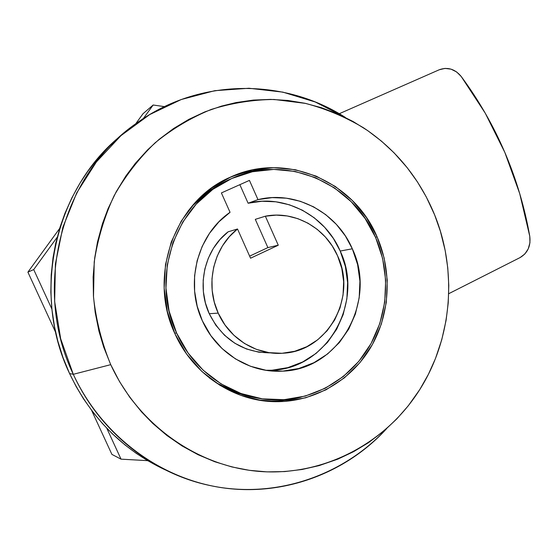 <?xml version="1.0" encoding="UTF-8"?>
<svg xmlns="http://www.w3.org/2000/svg" width="558" height="558" viewBox="0 0 558 558"><rect width="100%" height="100%" fill="white"/><g stroke="black" fill="none" stroke-linecap="round" stroke-linejoin="round"><path stroke-width="0.84" d="M237.506 228.982L228.11 231.821C204.653 249.838 196.186 285.822 209.25 313.722L218.206 313.115C204.8 284.447 213.47 247.466 237.506 228.982L250.563 258.208L278.268 245.22L267.882 247.599L255.299 219.35L265.357 216.197C294.526 210.345 325.614 227.79 337.583 255.864C357.322 296.919 328.048 351.087 283.415 353.193C256.91 355.544 229.568 339.02 218.206 313.115L209.25 313.722C222.468 339.599 242.897 352.642 270.539 352.858L258.779 352.189L246.413 348.959L234.834 343.247L224.511 335.246L215.862 325.279L209.25 313.722L205.421 302.966L203.377 291.715L203.189 280.29L204.842 269.019L208.294 258.249L213.435 248.268L220.11 239.382L228.11 231.821L237.506 228.982L250.563 258.208L278.268 245.22L265.357 216.197L255.299 219.35L267.882 247.599L249.635 256.143L267.882 247.599L278.268 245.22L265.357 216.197L276.294 215.116L287.244 215.96L297.902 218.68L307.988 223.186L317.223 229.359L325.37 237.004L332.212 245.925L337.583 255.864L341.81 268.489L343.658 281.692L343.058 295.001L340.024 307.925L334.661 319.985L327.148 330.734L317.76 339.752L306.823 346.692L294.743 351.268L281.971 353.291L268.991 352.642L256.317 349.329L244.446 343.456L233.865 335.239L224.993 324.993L218.206 313.115L214.272 302.066L212.179 290.502L211.977 278.763L213.672 267.184L217.201 256.115L222.468 245.869L229.303 236.738L237.506 228.982M265.803 370.275L271.042 370.226C327.114 369.466 364.82 302.059 340.213 251.044L352.321 248.791C377.543 301.167 339.013 370.366 281.574 371.175C249.168 372.925 216.274 352.391 202.317 320.738L210.903 335.707L222.119 348.611L235.49 358.927L250.465 366.264L266.438 370.373L282.76 371.112L298.802 368.503L313.952 362.686L327.644 353.918L339.376 342.563L348.743 329.067L355.425 313.945L359.192 297.763L359.924 281.113L357.608 264.59L352.321 248.791L340.213 251.044C325.147 215.528 284.908 194.031 248.115 203.224L257.984 199.624C295.684 190.222 336.886 212.333 352.321 248.791L345.346 235.915L336.397 224.414L325.712 214.628L313.596 206.844L300.371 201.305L286.428 198.188L272.158 197.616L257.984 199.624L249.433 180.394L221.393 192.929L230.049 212.298L218.889 221.84L209.494 233.328L202.156 246.427L197.127 260.726L194.582 275.791L194.609 291.137L197.211 306.279L202.317 320.738C184.656 283.213 197.441 234.569 230.049 212.298L221.393 192.929L249.433 180.394L257.984 199.624L248.115 203.224L239.849 184.677L248.115 203.224L261.946 201.25L275.875 201.801L289.49 204.821L302.401 210.206L314.231 217.78L324.665 227.308L333.405 238.503L340.213 251.044L345.36 266.424L347.613 282.522L346.888 298.746L343.198 314.51L336.662 329.234L327.504 342.375L316.03 353.437L302.659 361.968L287.865 367.631L272.206 370.17M176.607 333.063C149.251 276.071 176.746 201.487 231.326 178.693C285.319 153.283 352.844 182.494 375.66 237.603L382.607 258.417L385.669 280.186L384.734 302.136L379.831 323.487L371.098 343.477L358.808 361.368L343.379 376.476L325.328 388.208L305.303 396.061L284.036 399.681L262.337 398.851L241.049 393.53L221.045 383.869L203.147 370.198L188.116 353.033L176.607 333.063L169.109 311.106L165.949 288.067L167.254 264.911L172.945 242.597L182.766 222.042L196.263 204.068L212.849 189.364L231.828 178.469L252.404 171.752L273.769 169.409L295.098 171.446L315.598 177.73L334.521 187.955L351.205 201.717L365.078 218.471L375.66 237.603C390.872 272.52 388.466 314.524 369.068 346.985C349.552 379.328 313.763 400.219 275.973 399.898C235.002 399.835 194.4 373.128 176.607 333.063L174.647 333.084L176.607 333.063M230.977 178.853L227.58 180.387C212.152 187.397 198.941 197.671 187.948 211.21M209.564 378.073L217.362 383.339L237.164 392.895L257.705 398.084C240.254 395.448 224.19 388.766 209.522 378.045M227.587 180.387L209.285 190.955L192.859 205.504M504.837 152.425C516.359 179.404 524.673 207.353 529.765 236.257C530.916 245.939 527.687 253.046 520.077 257.58L448.716 293.703L520.077 257.58L524.834 253.995L528.238 248.868L529.94 242.737L529.765 236.257L519.721 193.619L504.837 152.425L485.265 113.204L461.215 76.488C478.722 100.14 493.265 125.452 504.837 152.425M339.243 113.734L439.272 69.75C447.655 66.758 454.972 69.004 461.215 76.488L456.632 71.954L451.052 69.15L445.054 68.39L439.272 69.75L339.243 113.734M257.984 399.926L271.286 400.972C281.455 401.104 291.409 399.828 301.132 397.136L279.809 400.756M377.11 236.906C392.574 272.416 390.098 315.13 370.324 348.108C350.431 380.968 313.966 402.144 275.512 401.683C234.046 401.481 193.012 374.397 174.989 333.844L186.686 354.128L201.954 371.551L220.138 385.432L240.456 395.238L262.079 400.637L284.113 401.467L305.707 397.784L326.039 389.798L344.356 377.885L360.015 362.54L372.486 344.377L381.344 324.079L386.324 302.408L387.266 280.13L384.155 258.033L377.11 236.906L366.369 217.487L352.293 200.475L335.365 186.505L316.156 176.119L295.349 169.73L273.692 167.651L252 170.023L231.096 176.837L211.824 187.886L194.972 202.812L181.252 221.066L171.278 241.942L165.489 264.604L164.164 288.13L167.372 311.538L174.989 333.844C147.27 276.091 174.996 200.517 230.21 177.235C285.103 151.169 353.911 180.834 377.11 236.906L375.499 237.227L377.11 236.906M73.293 374.306L110.728 364.66C101.814 342.94 96.074 320.362 93.5 296.933L94.225 261.883C97.762 238.733 104.374 216.706 114.069 195.816C125.369 175.91 139.082 158.214 155.208 142.722C172.45 128.738 191.129 117.64 211.238 109.438C231.856 102.993 252.816 99.673 274.131 99.47L305.554 103.404C326.039 108.824 345.381 116.971 363.579 127.845C394.492 148.428 417.53 175.896 432.68 210.254C458.46 268.865 452.838 340.499 417.203 393.523C383.311 444.308 323.27 475.765 260.963 471.552C198.774 467.172 138.844 425.775 110.728 364.66L73.293 374.306C31.374 287.265 61.812 174.089 136.856 122.976C199.241 77.897 284.085 77.953 345.465 117.494L315.298 102.009L282.815 92.119L248.966 88.255L214.753 90.689L181.273 99.519L149.649 114.606L120.995 135.615L96.374 161.966L76.739 192.838L62.887 227.218L55.416 263.899L54.656 301.557L60.689 338.825L73.293 374.306L69.569 373.539L73.293 374.306C101.451 435.073 158.995 478.08 220.884 487.518C282.913 496.718 345.528 473.142 386.659 428.614C343.512 476.072 275.227 499.724 210.038 485.537C152.236 473.554 99.394 431.564 73.293 374.306M122.042 134.694C55.144 187.488 30.683 292.434 69.569 373.539L76.062 386.401L83.428 398.712L93.381 412.718L102.519 423.627L112.367 433.803L125.083 444.998L136.298 453.375L148.051 460.894M122.097 134.652L105.608 149.886L98.131 158.123L87.815 171.306L80.052 183.038L71.849 197.867L64.909 213.435L60.131 226.911L55.674 243.511L53.038 257.677L51.203 274.899L50.841 292.246L51.95 309.613L54.524 326.8L57.781 340.945L62.984 357.504L69.569 373.539C90.738 417.663 122.558 449.741 165.042 469.773M110.728 364.66L103.642 346.95L98.968 331.243L95.195 312.459L93.444 296.152L93.13 277.005L94.693 258.019L97.504 241.949L102.456 223.709L108.099 208.58L116.21 191.764L125.913 175.93L135.371 163.313L147.675 149.781L159.156 139.333L173.552 128.542L188.848 119.363L204.898 111.865L221.512 106.097L236.09 102.56L253.325 100.084L270.651 99.394L287.9 100.461L304.926 103.265L321.561 107.75L337.66 113.86L353.095 121.511L367.729 130.635L381.442 141.125L394.122 152.885L407.221 167.721L417.377 181.824L426.207 196.793L434.612 214.858L440.408 231.298L445.214 250.688L447.774 267.959L448.785 285.431L448.227 302.882L446.1 320.243L441.769 339.696L435.442 358.606L428.314 374.467L419.742 389.617L408.275 405.792L396.85 418.849L384.232 430.72L368.461 442.703L353.619 451.659L337.932 459.095L319.141 465.602L302.136 469.473L284.726 471.58L267.122 471.88L249.461 470.338L231.961 466.955L214.753 461.731L198.076 454.714L182.054 445.933L166.919 435.498L152.787 423.459L141.627 411.992L129.833 397.359L119.496 381.526L110.728 364.66M248.045 171.808L271.334 169.451C256.387 169.325 241.963 172.255 228.055 178.246M147.64 460.65L121.023 459.157L111.9 454.386L121.023 459.157L106.759 428.188L121.023 459.157L147.64 460.65M51.887 309.048L33.71 269.577L27.9 272.151L55.702 332.463L27.9 272.151L33.71 269.577L57.181 237.234L33.71 269.577L51.887 309.048M91.651 410.458L111.9 454.386L91.651 410.458M143.308 118.575L153.15 105.016L143.036 113.699L135.692 123.82L143.036 113.699L153.15 105.016L164.484 106.62L153.15 105.016L143.308 118.575M59.657 228.452L27.9 272.151L59.657 228.452M271.042 370.226L281.574 371.175M271.286 400.972L275.512 401.683M229.589 177.514L230.21 177.235"/></g></svg>
